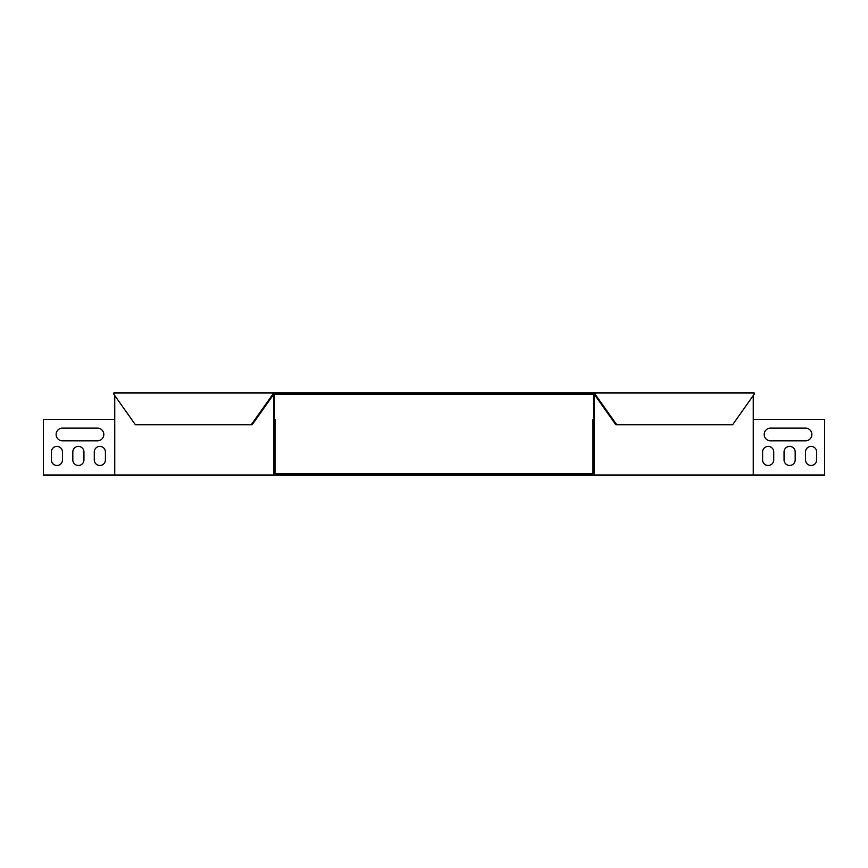 <?xml version="1.0" encoding="UTF-8"?>
<svg xmlns="http://www.w3.org/2000/svg" width="868" height="868" viewBox="0 0 868 868"><rect width="100%" height="100%" fill="white"/><g stroke="black" fill="none" stroke-linecap="round" stroke-linejoin="round"><path stroke-width="1.3" d="M273.735 394.256L594.265 394.256L594.265 392.976L273.735 392.976L273.735 394.256L272.834 394.256L272.834 392.976L113.838 392.976L113.838 394.256L135.419 424.777L252.143 424.777L273.735 394.256M273.735 392.976L272.834 392.976M616.757 424.777L595.166 394.256L594.265 394.256L615.857 424.777L732.581 424.777L754.162 394.256L754.162 392.976L594.265 392.976M251.243 424.777L272.834 394.256M595.166 394.256L595.166 392.976M593.365 419.374L593.365 395.526L594.265 395.526L594.265 419.374L592.996 419.374L592.996 473.744L275.004 473.744L275.004 419.374L273.735 419.374L273.735 395.526L274.635 395.526L274.635 419.374M753.261 395.526L753.261 419.374L824.6 419.374L824.6 475.024L43.4 475.024L43.4 419.374L114.739 419.374L114.739 475.024M114.739 395.526L114.739 419.374M273.735 395.526L272.834 395.526M273.735 419.374L273.735 475.024M594.265 419.374L594.265 475.024M62.474 428.119A6.358 6.358 0 0 0 56.116 434.477A6.358 6.358 0 0 0 62.474 440.836L97.455 440.836A6.358 6.358 0 0 0 103.813 434.477A6.358 6.358 0 0 0 97.455 428.119L62.474 428.119A6.358 6.358 0 0 0 56.116 434.477A6.358 6.358 0 0 0 62.474 440.836M105.408 451.968A5.566 5.566 0 0 0 99.842 446.402A5.566 5.566 0 0 0 94.276 451.968L94.276 459.921A5.566 5.566 0 0 0 99.842 465.476A5.566 5.566 0 0 0 105.408 459.921L105.408 451.968A5.566 5.566 0 0 0 99.842 446.402A5.566 5.566 0 0 0 94.276 451.968M62.474 451.968A5.566 5.566 0 0 0 56.919 446.402A5.566 5.566 0 0 0 51.353 451.968L51.353 459.921A5.566 5.566 0 0 0 56.919 465.476A5.566 5.566 0 0 0 62.474 459.921L62.474 451.968A5.566 5.566 0 0 0 56.919 446.402A5.566 5.566 0 0 0 51.353 451.968M83.946 451.968A5.566 5.566 0 0 0 78.38 446.402A5.566 5.566 0 0 0 72.814 451.968L72.814 459.921A5.566 5.566 0 0 0 78.38 465.476A5.566 5.566 0 0 0 83.946 459.921L83.946 451.968A5.566 5.566 0 0 0 78.38 446.402A5.566 5.566 0 0 0 72.814 451.968M97.455 428.119A6.358 6.358 0 0 1 103.813 434.477A6.358 6.358 0 0 1 97.455 440.836M105.408 459.921A5.566 5.566 0 0 1 99.842 465.476A5.566 5.566 0 0 1 94.276 459.921M62.474 459.921A5.566 5.566 0 0 1 56.919 465.476A5.566 5.566 0 0 1 51.353 459.921M83.946 459.921A5.566 5.566 0 0 1 78.38 465.476A5.566 5.566 0 0 1 72.814 459.921M594.265 395.526L595.166 395.526M753.261 419.374L753.261 475.024M805.526 440.836A6.358 6.358 0 0 0 811.884 434.477A6.358 6.358 0 0 0 805.526 428.119L770.545 428.119A6.358 6.358 0 0 0 764.187 434.477A6.358 6.358 0 0 0 770.545 440.836L805.526 440.836A6.358 6.358 0 0 0 811.884 434.477A6.358 6.358 0 0 0 805.526 428.119M773.724 451.968A5.566 5.566 0 0 0 768.158 446.402A5.566 5.566 0 0 0 762.592 451.968L762.592 459.921A5.566 5.566 0 0 0 768.158 465.476A5.566 5.566 0 0 0 773.724 459.921L773.724 451.968A5.566 5.566 0 0 0 768.158 446.402A5.566 5.566 0 0 0 762.592 451.968M816.647 451.968A5.566 5.566 0 0 0 811.081 446.402A5.566 5.566 0 0 0 805.526 451.968L805.526 459.921A5.566 5.566 0 0 0 811.081 465.476A5.566 5.566 0 0 0 816.647 459.921L816.647 451.968A5.566 5.566 0 0 0 811.081 446.402A5.566 5.566 0 0 0 805.526 451.968M795.186 451.968A5.566 5.566 0 0 0 789.62 446.402A5.566 5.566 0 0 0 784.054 451.968L784.054 459.921A5.566 5.566 0 0 0 789.62 465.476A5.566 5.566 0 0 0 795.186 459.921L795.186 451.968A5.566 5.566 0 0 0 789.62 446.402A5.566 5.566 0 0 0 784.054 451.968M770.545 440.836A6.358 6.358 0 0 1 764.187 434.477A6.358 6.358 0 0 1 770.545 428.119"/></g></svg>

